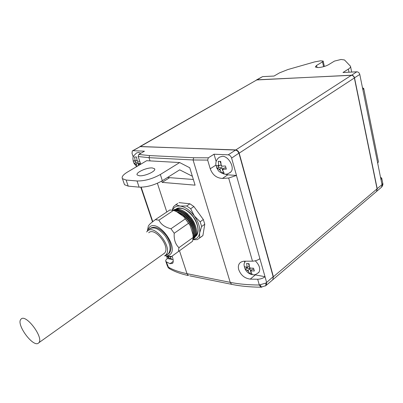 <?xml version="1.0" encoding="UTF-8"?>
<svg xmlns="http://www.w3.org/2000/svg" width="403" height="403" viewBox="0 0 403 403"><rect width="100%" height="100%" fill="white"/><g stroke="black" fill="none" stroke-linecap="round" stroke-linejoin="round"><path stroke-width="0.6" d="M176.318 209.102C181.471 206.789 187.103 209.384 193.213 216.885C198.382 224.854 199.314 231.141 196.009 235.75L195.747 236.012M175.97 209.147C179.441 205.832 188.75 209.918 193.299 216.819C198.548 223.403 199.661 233.861 195.566 236.385M261.492 287.193L260.776 287.183L259.315 285.007L257.668 279.249L250.228 279.123C244.666 278.352 240.838 275.209 238.747 269.688C237.982 266.957 238.334 264.751 239.795 263.053L241.301 261.915L243.659 261.215L252.485 261.174L228.662 178.03L236.445 175.471L259.89 258.666C257.829 260.192 255.361 261.028 252.485 261.174M259.89 258.666L265.033 276.72L254.459 274.7M152.309 167.945L154.556 168.746C156.722 170.917 144.904 176.413 139.362 175.768L137.232 174.988C135.101 172.776 146.747 167.376 152.309 167.945M231.09 171.713C226.496 175.31 225.368 173.96 223.962 174.036C218.34 171.542 219.036 171.29 217.952 170.126L215.902 165.215C215.499 161.719 216.749 159.014 219.65 157.089L222.471 156.278C228.546 156.178 234.843 167.492 231.09 171.713L229.987 172.711M225.917 167.975L224.426 167.885L222.239 169.331L224.118 173.25L221.655 173.089L219.776 169.174L216.98 168.555L216.079 165.462L218.874 166.071L220.92 164.736M218.874 166.071L218.24 161.301L220.708 161.427L221.343 166.217L225.448 166.001L226.345 169.129L222.239 169.331M253.835 269.471L252.394 269.209L250.404 270.831L252.092 274.221L249.689 273.773L248.001 270.393L245.231 269.325L244.43 266.574L247.2 267.632L249.094 266.101M247.2 267.632L246.646 263.295L249.054 263.713L249.603 268.066L253.568 268.207L254.364 270.982L250.404 270.831M135.141 161.215L135.599 162.565L138.345 162.731L136.184 164.006L135.463 163.961L134.139 163.573L133.574 162.344C132.26 156.787 133.277 157.835 133.645 155.885L136.577 152.954L138.471 152.455L140.929 153.231M137.126 166.343L136.184 164.006M133.574 162.344L133.121 160.696L135.247 161.22L136.869 160.273M135.247 161.22L134.557 156.943L136.536 157.044L137.221 161.336L139.75 161.281M170.59 256.333L170.187 257.084L171.618 259.265L170.56 259.139L169.648 258.892L167.97 255.955M21.117 319.05L20.88 319.297C15.898 324.385 33.303 347.92 38.487 343.089L38.884 342.696C43.932 337.578 25.873 313.569 21.117 319.05M163.749 253.819L164.429 253.235C170.907 247.296 154.989 226.562 148.727 232.753M165.557 255.265L168.444 253.759C171.33 249.578 170.323 243.734 165.421 236.223C159.296 228.748 153.951 226.33 149.382 228.959L149.034 229.287M150.269 228.375C154.833 225.7 160.187 228.103 166.333 235.594C171.23 243.095 172.232 248.938 169.341 253.119L168.152 254.051M146.632 231.967L147.478 231.03C155.155 223.489 174.156 249.608 165.2 255.401L165.175 255.421M193.712 238.505L194.609 237.73C197.445 234.219 197.158 228.909 193.742 221.811L191.39 218.119L187.188 213.57C181.355 209.011 176.66 207.923 173.099 210.306C178.559 207.621 184.614 210.255 191.254 218.209C196.77 226.516 197.843 233.055 194.478 237.82L193.173 238.863M193.042 238.969L193.551 238.49C196.357 235.045 196.1 229.806 192.78 222.768L190.312 218.864L185.934 214.159C181.023 210.245 176.786 208.971 173.23 210.341M173.285 210.351C178.7 208.915 184.332 211.782 190.176 218.955C195.702 227.277 196.785 233.816 193.425 238.581L193.047 238.949M193.092 238.5C195.223 234.909 194.795 229.982 191.808 223.725L189.234 219.61L184.68 214.759C180.841 211.64 177.27 210.245 173.975 210.578M174.136 210.633C179.244 210.537 184.231 213.56 189.098 219.706C194.175 227.181 195.51 233.408 193.102 238.375M193.118 236.652C193.803 233.13 193.042 229.136 190.831 224.673L188.151 220.36L183.436 215.368L176.454 211.585M176.756 211.797C180.841 213.101 184.594 215.988 188.015 220.456C192.009 226.098 193.702 231.342 193.092 236.183M191.561 229.977L191.193 228.818M164.515 255.829L167.29 255.86L169.557 254.892C179.94 248.349 158.238 218.456 149.432 227.161L147.407 230.778L148.304 226.285M148.4 225.791L150.319 223.63L155.316 219.65L169.849 209.968L173.497 210.411L158.953 220.149L155.316 219.65M178.408 251.472L178.932 247.674L193.143 237.468L192.558 241.251L171.174 256.792L166.812 255.93M180.015 210.552C188.392 213.308 195.798 223.897 195.515 232.531M185.032 213.62C181.194 210.84 177.788 209.802 174.821 210.512M178.897 211.273C187.299 214.018 194.75 224.678 194.453 233.327M177.773 211.998C186.201 214.728 193.702 225.463 193.385 234.123M190.226 225.761L192.171 231.891M172.282 210.134L173.431 206.734L175.779 204.744L180.131 206.074L186.71 205.973L190.684 208.729L194.352 215.993L200.155 221.771L201.626 226.501L199.646 232.949C199.243 235.357 198.251 237.15 196.669 238.329L192.951 239.629M172.459 210.165C173.915 207.117 176.469 205.752 180.131 206.074C185.173 206.86 189.914 210.165 194.352 215.993C198.528 222.023 200.296 227.675 199.646 232.949L199.626 237.987L197.309 239.619L192.936 239.725M175.779 204.744L177.778 203.414M363.743 88.595L378.432 161.734L377.702 163.205L359.783 74.444C359.295 72.772 358.297 71.89 356.781 71.799L342.978 72.51L348.348 69.104C350.111 67.971 350.822 67.014 350.489 66.238L344.51 59.971L341.044 59.473L334.45 61.1L328.516 64.717C325.639 66.263 322.249 67.225 318.345 67.588L315.292 67.009L316.551 65.442L322.511 61.871L323.176 61.055L320.481 60.823L314.627 61.906L287.807 69.568L279.516 72.867L274.035 76.046L262.549 76.635L256.706 79.814M140.138 146.455L256.978 79.819L351.351 75.306C352.867 75.406 353.874 76.293 354.373 77.975L377.067 188.861L376.498 191.475L376.009 191.888M139.851 146.606L235.805 149.921C237.377 150.168 238.505 151.246 239.186 153.15L273.4 276.755L272.75 279.808M237.377 150.833L238.934 153.14L273.199 276.871M381.243 187.43L381.873 186.801L382.734 183.143L381.772 178.358M382.785 183.385C383.127 184.156 382.825 185.294 381.873 186.801L381.445 187.264L382.407 184.287M377.702 163.205L380.976 179.652L381.722 178.101L380.487 177.224M362.881 89.642L363.708 88.398L362.478 87.819M256.429 79.96L351.507 75.205C353.023 75.306 354.03 76.192 354.524 77.875L377.208 188.74L376.639 191.354L376.15 191.768M200.588 237.286L202.911 235.543L204.779 224.254L203.329 219.534L193.888 206.543L189.924 203.807L178.987 202.608M199.787 237.805L202.911 235.543M190.684 208.729L193.888 206.543M186.71 205.973L189.924 203.807M200.155 221.771L203.329 219.534M201.626 226.501L204.779 224.254M174.217 233.256L170.958 228.768L185.42 218.804L188.624 223.212L174.217 233.256C173.804 239.483 175.376 244.289 178.932 247.674M171.174 256.792L192.558 241.251M158.953 220.149C160.888 224.35 164.887 227.227 170.958 228.768M192.977 234.632L193.143 237.468M192.946 234.35L190.13 225.448L183.823 216.769L176.373 211.53L173.497 210.411M188.624 223.212L190.13 225.448M185.42 218.804L183.823 216.769M138.345 162.731L138.703 163.804M248.51 263.673L249.014 265.411M246.45 267.501L246.646 268.176L249.991 268.781L250.55 270.715M220.144 161.442L220.678 163.296M218.099 166.026L218.537 167.532L221.962 167.739L222.391 169.23M223.202 172.031L221.655 173.089M170.671 258.167L169.658 258.897L173.139 259.799M135.599 162.565L134.058 163.472M138.884 164.172L138.501 165.149L138.158 164.127L140.687 164.081M140.284 162.872L138.158 164.127M246.646 268.176L245.231 269.325M249.991 268.781L248.001 270.393M251.004 272.7L249.689 273.773M218.537 167.532L216.98 168.555M221.962 167.739L219.776 169.174M272.413 280.07L272.871 279.677L273.209 276.921L238.974 153.291L237.594 151.024L235.589 150.062L140.35 146.521L132.622 150.752M255.25 260.801C259.31 264.877 260.585 268.64 259.069 272.096L258.388 272.856M179.667 162.555L146.667 160.696L127.464 172.066C123.081 174.746 121.409 176.947 122.441 178.675L126.114 180.04L128.209 186.126L139.121 187.153L137.03 180.977C144.576 181.088 152.344 178.932 160.334 174.499L179.667 162.555L189.753 167.759L192.357 176.242L179.698 169.839L162.344 180.71C154.399 185.168 146.662 187.319 139.121 187.153M126.114 180.04L137.03 180.977M169.985 268.962L168.021 267.375L167.734 266.746L168.091 267.023C173.028 269.889 179.33 272.106 186.987 273.672L230.209 282.357C238.798 284.09 248.5 284.971 259.315 285.007L265.93 283.032L273.158 276.71M170.333 269.159L168.857 268.302L167.734 266.746M167.436 266.131L165.824 261.361L166.343 261.839L168.857 268.302C174.091 271.476 180.62 273.899 188.448 275.571L186.987 273.672L179.491 250.782M169.91 259.028L167.371 258.555L166.555 256.132M167.371 258.555L167.326 258.585C165.925 259.638 165.426 260.56 165.824 261.361M136.506 166.711L136.421 166.454M133.227 156.953L132.033 153.392L132.275 150.954L133.045 150.697L144.45 151.19L138.808 154.465L149.639 155.578L193.722 157.744L208.336 157.825L207.671 160.097L193.072 159.971L149.009 157.679L138.169 156.53L138.808 154.465M216.149 161.502L214.028 154.213L228.204 154.828C229.781 155.084 230.919 156.178 231.609 158.097L236.496 175.436L227.791 174.842L225.348 174.252M244.621 262.373L244.641 261.149M265.416 285.969L265.824 285.672L265.93 283.032M261.854 287.173L261.406 287.193L260.273 284.966M265.033 276.72L266.61 282.513L266.292 285.279L272.871 279.677M128.209 186.126L124.527 184.71L124.174 183.682M167.487 177.486L193.349 179.486M138.169 156.53L140.728 164.212M172.051 256.132C173.431 259.567 173.597 261.995 172.544 263.411L170.036 263.708L166.343 261.839M214.028 154.213L208.336 157.825M257.668 279.249C260.519 279.138 262.958 278.307 264.988 276.755M228.662 178.03L222.426 178.438C216.618 178.141 212.552 174.917 210.235 168.771L207.671 160.097M169.678 177.658L162.167 182.378L161.744 181.073M192.357 176.242L195.087 185.158L162.167 182.378M255.326 274.911L250.228 279.123M218.874 169.119L220.103 170.308M218.542 164.933L217.978 166.021M247.125 270.232L248.293 271.4M246.903 266.62L246.324 267.476M135.463 163.961L136.526 165.023M134.904 160.198L134.526 161.18M167.351 255.87L168.227 256.721M256.978 79.819L140.561 146.4M351.351 75.306L235.805 149.921M354.373 77.975L239.186 153.15M377.067 188.861L273.4 276.755M380.951 187.682L376.639 191.354M323.564 66.671L322.511 61.871M317.03 67.598L316.551 65.442M348.993 72.202L348.348 69.104M377.052 188.785L382.024 184.66L381.006 179.622M262.549 76.635L257.114 79.814M351.481 75.306L356.781 71.799M359.783 74.444L354.358 77.92M137.947 161.376L136.879 160.308M250.696 271.844L251.286 270.992M250.49 268.222L249.311 267.048M222.567 170.464L223.146 169.386M222.249 166.268L221.01 165.074M238.934 153.14L231.609 158.097M265.809 285.682L260.776 287.183C250.031 287.107 240.319 286.16 231.649 284.342L230.209 282.357L193.072 159.971L193.722 157.744M140.35 146.521L133.045 150.697M228.204 154.828L235.589 150.062M160.334 174.499L162.344 180.71M189.702 275.823L232.889 284.594M173.219 261.386L170.036 263.708M141.176 187.219L152.777 221.625M149.639 155.578L149.009 157.679L150.057 160.888M215.887 165.109L210.235 168.771M227.791 174.842L222.426 178.438M157.392 183.279L166.797 212.003M154.556 168.746L154.732 169.295M245.241 261.154C244.535 263.854 242.999 262.877 245.17 269.189M259.069 272.096C254.192 276.257 253.411 274.443 251.361 274.458C248.646 273.577 246.611 271.879 245.256 269.355M136.637 166.635L134.139 163.573M169.648 258.892L166.434 255.96M167.29 255.86L171.592 256.474M376.498 191.475L273.063 279.516M324.355 66.445L323.196 61.16M351.688 72.061L350.575 66.651M202.744 235.725L199.626 237.987M165.2 255.401L167.829 254.323M168.444 253.759L169.341 253.119M38.884 342.696L164.429 253.235M124.527 184.71L122.441 178.675M140.803 187.224L152.49 221.852M241.07 262.046L239.795 263.053"/></g></svg>

